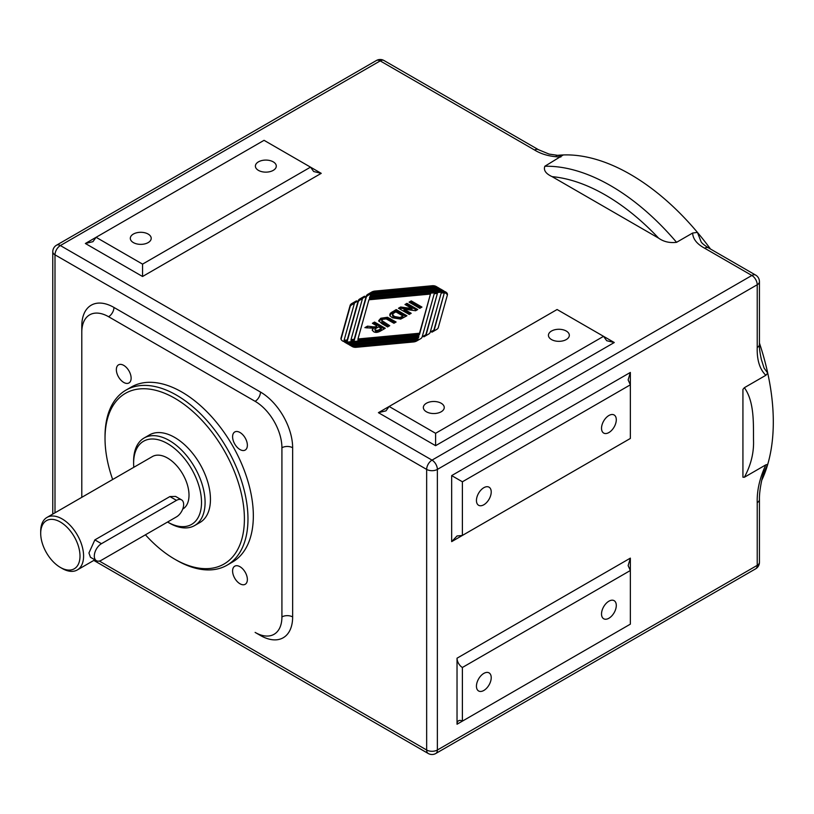<?xml version="1.0" encoding="UTF-8"?>
<svg xmlns="http://www.w3.org/2000/svg" width="814" height="814" viewBox="0 0 814 814"><rect width="100%" height="100%" fill="white"/><g stroke="black" fill="none" stroke-linecap="round" stroke-linejoin="round"><path stroke-width="1.22" d="M255.118 401.322A37.902 21.886 60 0 1 281.919 447.751A7.58 4.375 180 0 1 292.643 447.751A45.482 26.262 -120 0 0 260.48 392.043A7.58 4.375 -60 0 1 255.118 401.322L108.598 316.727A37.902 21.886 60 0 0 89.652 314.855A37.902 21.886 60 0 0 81.797 332.204L81.797 497.323M260.449 634.869A7.58 4.375 120 0 1 260.48 635.5L255.118 632.407A37.902 21.886 60 0 0 274.074 634.289A37.902 21.886 60 0 0 281.919 616.931L281.919 447.751M451.668 541.625L457.03 535.968L462.393 535.439L462.393 481.786L451.668 475.6L451.668 541.625L630.351 438.461L462.393 535.439M462.393 481.786L630.351 384.819L628.133 379.914L630.351 372.436L451.668 475.6M630.351 372.436L630.351 438.461M757.224 347.497C756.847 360.002 759.716 369.261 765.832 375.295L744.383 387.688L742.928 389.387L742.928 477.218L744.383 477.248L765.832 464.855C759.727 477.95 756.857 490.527 757.224 502.614L757.224 565.354L437.372 750.009L437.372 469.413L757.224 284.747L757.224 347.497A7.58 4.375 0 0 0 759.442 344.403A7.58 4.375 0 0 0 759.442 344.373C759.208 347.568 759.869 352.666 761.405 359.656L764.102 368.121L767.734 373.117L765.832 375.305M630.351 558.129L630.351 624.155L462.393 721.133A7.58 4.375 -120 0 0 458.597 720.756A7.58 4.375 -120 0 0 457.03 724.226L457.03 658.2A7.58 4.375 -120 0 0 462.393 667.48L630.351 570.512L628.133 565.608L630.351 558.129L457.03 658.2M744.372 477.248C750.966 465.008 754.008 452.615 753.51 440.089C753.377 423.718 754.486 401.75 744.372 387.698M692.612 233.048L697.415 232.377L701.159 241.921C702.065 243.386 704.507 245.36 708.485 247.863A7.58 4.375 -60 0 1 708.485 247.863A7.58 4.375 -60 0 0 704.67 248.219C696.957 244.058 692.938 239.001 692.622 233.048L676.566 242.318C669.647 243.152 663.654 241.748 658.587 238.126L552.096 176.638C545.807 173.708 543.386 170.248 544.831 166.26L563.288 154.945L559.829 155.657L549.063 154.08L538.4 149.674A7.58 4.375 -60 0 1 538.471 149.705M435.592 445.685L435.592 433.302L389.133 406.481L385.989 410.856L378.408 412.667L435.592 445.685L614.275 342.521L603.55 336.335L606.695 340.71L614.275 342.521M378.408 412.667L557.091 309.513L603.55 336.335L435.592 433.302M423.056 336.314L425.854 334.696L437.393 293.416L434.238 293.712L422.181 336.874A6.064 3.5 180 0 1 420.482 338.797L416.687 340.985A6.064 3.5 180 0 1 413.359 341.972L356.206 347.293A4.548 2.625 180 0 1 352.269 346.55L349.094 344.719A4.548 2.625 0 0 0 353.032 345.451L417.775 339.428L418.03 338.522L351.719 344.688A4.548 2.625 180 0 1 347.771 343.956L344.597 342.124A4.548 2.625 0 0 0 348.545 342.857L418.64 336.335L418.895 335.419L347.985 342.022A6.064 3.5 180 0 1 340.954 338.573A6.064 3.5 180 0 1 341.025 338.014L350.122 305.454A6.064 3.5 180 0 1 351.821 303.541L356.451 300.865L357.305 301.363L354.497 302.981L344.088 340.262L347.242 339.967L358.18 300.804A6.064 3.5 180 0 1 359.88 298.891L364.509 296.215L365.364 296.713L362.556 298.331L351.027 339.611L354.182 339.316L366.239 296.154A6.064 3.5 180 0 1 367.938 294.241L371.733 292.043A6.064 3.5 180 0 1 375.051 291.066L432.203 285.745A4.548 2.625 180 0 1 436.141 286.477L439.316 288.309A4.548 2.625 0 0 0 435.378 287.576L370.635 293.6L370.38 294.515L436.701 288.339A4.548 2.625 180 0 1 440.639 289.072L443.813 290.903A4.548 2.625 0 0 0 439.875 290.171L369.77 296.703L369.515 297.609L440.435 291.005A6.064 3.5 180 0 1 447.466 294.464A6.064 3.5 180 0 1 447.385 295.024L438.288 327.574A6.064 3.5 180 0 1 436.589 329.497L431.969 332.163L431.105 331.664L433.913 330.046L444.332 292.775L441.178 293.06L430.23 332.224A6.064 3.5 180 0 1 428.53 334.147L423.911 336.813L423.056 336.314M142.552 276.495L142.552 264.123L96.093 237.301L92.949 241.677L85.368 243.488L142.552 276.495L321.235 173.341L310.51 167.145L313.655 171.52L321.235 173.341M85.368 243.488L264.051 140.323L310.51 167.145L142.552 264.123M759.442 499.409A7.58 4.375 180 0 1 759.442 499.491A7.58 4.375 180 0 1 759.442 499.521A7.58 4.375 180 0 1 757.224 502.614M765.832 464.855L767.734 464.367A202.157 116.717 60 0 1 761.69 480.423M764 472.018L767.734 464.367A202.157 116.717 60 0 0 767.734 373.117A202.157 116.717 60 0 0 759.442 343.05M704.67 248.219L751.861 275.468L432.02 460.124L60.358 245.553L380.199 60.887L534.595 150.03A7.58 4.375 -60 0 1 538.38 149.654A7.58 4.375 -60 0 1 538.41 149.664M556.145 155.505A202.157 116.717 60 0 1 563.288 154.945A202.157 116.717 60 0 1 697.415 232.377A202.157 116.717 60 0 1 710.5 249.023M123.738 365.374A10.45 6.034 60 0 1 130.566 374.582A10.45 6.034 60 0 1 128.968 382.946A10.45 6.034 60 0 1 118.518 376.923A10.45 6.034 60 0 1 118.518 364.855A10.45 6.034 60 0 1 123.738 365.374M239.977 566.707A10.45 6.034 60 0 1 246.805 575.915A10.45 6.034 60 0 1 245.207 584.289A10.45 6.034 60 0 1 234.758 578.255A10.45 6.034 60 0 1 234.758 566.188A10.45 6.034 60 0 1 239.977 566.707M239.977 432.488A10.45 6.034 60 0 1 246.805 441.687A10.45 6.034 60 0 1 245.207 450.061A10.45 6.034 60 0 1 234.758 444.027A10.45 6.034 60 0 1 234.758 431.969A10.45 6.034 60 0 1 239.977 432.488M174.715 559.167L176.496 560.195A101.078 58.354 -120 0 0 227.035 565.201L232.397 562.108A101.078 58.354 -120 0 0 253.337 515.832A101.078 58.354 -120 0 0 209.208 414.112A101.078 58.354 -120 0 0 131.319 387.037L125.956 390.13A101.078 58.354 -120 0 0 105.026 436.406L105.026 438.461A98.555 56.899 60 0 1 174.715 398.229A98.555 56.899 60 0 1 244.404 518.935A98.555 56.899 60 0 1 174.715 559.167A98.555 56.899 60 0 1 145.431 534.808M60.358 567.419L62.139 568.447A30.322 17.511 -120 0 0 77.299 569.953A30.322 17.511 -120 0 0 83.588 556.064A30.322 17.511 -120 0 0 70.35 525.549A30.322 17.511 -120 0 0 46.978 517.429A30.322 17.511 -120 0 0 40.7 531.308L40.7 533.374A27.798 16.046 60 0 1 60.358 522.028A27.798 16.046 60 0 1 80.006 556.064A27.798 16.046 60 0 1 60.358 567.419A27.798 16.046 60 0 1 40.7 533.374M182.723 509.086L182.723 509.086A30.322 17.511 -120 0 0 189.011 495.207A30.322 17.511 -120 0 0 175.773 464.682A30.322 17.511 -120 0 0 152.401 456.562L46.978 517.429M96.398 560.693L90.435 557.254L88.94 552.971L94.862 539.886L169.912 496.56L175.59 496.418L181.553 499.857A10.104 5.84 -60 0 1 183.099 507.956A10.104 5.84 -60 0 1 176.496 516.87L101.455 560.195A10.104 5.84 -60 0 1 96.398 560.693A10.104 5.84 -60 0 1 94.851 552.594A10.104 5.84 -60 0 1 101.455 543.691L176.496 500.366A10.104 5.84 -60 0 1 181.553 499.857M205.087 502.421A50.539 29.182 -120 0 0 183.028 451.567A50.539 29.182 -120 0 0 144.078 438.024A50.539 29.182 -120 0 0 133.618 461.162L133.618 463.227A48.016 27.717 60 0 1 167.562 443.62A48.016 27.717 60 0 1 201.516 502.421A48.016 27.717 60 0 1 167.562 522.028L169.353 523.056A50.539 29.182 -120 0 0 194.617 525.559A50.539 29.182 -120 0 0 205.087 502.421M133.791 467.307A48.016 27.717 60 0 1 133.618 463.227M194.617 525.559L199.979 522.466A50.539 29.182 -120 0 0 210.45 499.328A50.539 29.182 -120 0 0 188.39 448.473A50.539 29.182 -120 0 0 149.44 434.93L144.078 438.024M227.035 565.201A101.078 58.354 -120 0 0 247.975 518.935A101.078 58.354 -120 0 0 203.846 417.206A101.078 58.354 -120 0 0 125.956 390.13M112.668 479.507A98.555 56.899 60 0 1 105.026 438.461M373.453 323.941L374.552 323.311L384.198 328.887M366.636 327.879L371.388 327.839C374.196 328.296 375.875 328.154 376.424 327.401L376.862 325.905L372.385 323.321L374.552 322.069L374.552 323.311M372.354 330.545L373.331 328.235L364.896 327.645L367.49 326.149L367.49 327.391M375.58 331.461L374.969 329.456L375.58 331.461L377.981 331.573L381.288 329.701L381.288 328.469L378.571 326.892L376.963 327.818C374.694 329.08 374.237 329.884 375.58 330.23L377.981 330.342L377.981 331.573M367.49 326.149L371.388 326.597C374.196 327.065 375.875 326.923 376.424 326.16L376.862 325.905M377.981 330.342L381.288 328.469M374.552 322.069L385.266 328.266L380.708 330.901C377.828 332.621 375.417 332.845 373.484 331.593L372.202 329.924L373.331 328.235M411.243 300.895L421.957 307.082L419.79 308.333L409.076 302.147L411.243 300.895L411.243 302.126L420.889 307.702M410.144 302.757L411.243 302.126M370.38 294.515L370.38 295.757L436.701 289.581A4.548 2.625 180 0 1 440.313 290.14M371.276 293.549L371.733 293.284A6.064 3.5 180 0 1 375.051 292.307L432.203 286.986A4.548 2.625 180 0 1 435.826 287.546M351.027 339.611L351.027 340.852L354.182 340.557L366.239 297.395A6.064 3.5 180 0 1 367.938 295.472L370.533 293.976M344.088 340.262L344.088 341.493L347.242 341.208L358.18 302.045A6.064 3.5 180 0 1 359.88 300.122L362.474 298.626M341.046 339.184L350.122 306.695A6.064 3.5 180 0 1 351.821 304.782L354.416 303.276M348.097 344.129A4.548 2.625 0 0 0 348.545 344.098L418.64 337.566L418.895 335.419M417.887 340.293L418.03 338.522M352.594 346.723A4.548 2.625 0 0 0 353.032 346.693L417.134 340.73M425.936 335.643L437.393 293.416M433.994 330.993L444.332 292.775M369.515 297.609L369.515 298.85L440.435 292.246A6.064 3.5 180 0 1 447.364 295.085M419.505 334.473L430.453 294.068L368.905 299.796L357.967 338.97L419.505 333.241L419.505 334.473L357.967 340.211L357.967 338.97M418.64 336.335L418.64 337.566M356.451 300.865L356.451 301.862M347.242 339.967L347.242 341.208M364.509 296.215L364.509 297.212M354.182 339.316L354.182 340.557M419.505 333.241L430.453 294.068M417.775 339.428L417.775 340.354M433.913 330.046L433.913 331.033M425.854 334.696L425.854 335.694M404.019 309.137L411.202 313.288L409.208 314.448L398.484 308.252L400.651 307.01L412.026 308.567L404.985 304.497L406.99 303.347L417.714 309.534L415.608 310.745L404.019 309.137L404.019 310.378L410.134 313.909M406.99 303.347L406.99 304.578L416.636 310.154M406.064 305.118L406.99 304.578M412.026 308.567L412.026 309.798L400.651 308.241L400.651 307.01M399.552 308.872L400.651 308.241M378.815 321.306L380.799 319.495L387.464 318.498L395.034 322.629M381.685 320.472L389.723 325.692L387.556 326.943L381.929 323.697L378.673 320.696L380.799 318.254L387.464 317.267L396.103 322.008L393.935 323.26L386.253 318.915L382.712 319.281L381.685 320.472L382.061 322.395L388.654 326.312M406.919 315.761L400.712 319.108L392.46 317.796L390.506 316.3L389.764 314.54L390.435 313.166L396.204 309.574L406.919 315.761M393.02 313.624C391.982 314.235 392.572 315.211 394.8 316.575L400.071 317.501L400.071 318.732L402.94 317.206L402.94 315.964L395.848 311.874L393.02 313.624L392.582 315.679M393.02 314.865C391.982 315.476 392.572 316.453 394.8 317.816L400.071 318.732M396.204 309.574L396.204 310.806L405.85 316.381M389.764 315.771L390.435 314.408L396.204 310.806M400.071 317.501L402.94 315.964M426.414 411.782A10.45 6.034 180 0 1 423.351 407.509A10.45 6.034 180 0 1 433.801 401.485A10.45 6.034 180 0 1 444.251 407.519A10.45 6.034 180 0 1 437.8 413.085A10.45 6.034 180 0 1 426.414 411.782M551.495 339.56A10.45 6.034 180 0 1 548.433 335.297A10.45 6.034 180 0 1 558.882 329.273A10.45 6.034 180 0 1 569.332 335.297A10.45 6.034 180 0 1 562.881 340.873A10.45 6.034 180 0 1 551.495 339.56M258.455 170.38A10.45 6.034 180 0 1 255.393 166.117A10.45 6.034 180 0 1 265.842 160.083A10.45 6.034 180 0 1 276.292 166.117A10.45 6.034 180 0 1 269.841 171.683A10.45 6.034 180 0 1 258.455 170.38M133.374 242.592A10.45 6.034 180 0 1 130.311 238.329A10.45 6.034 180 0 1 140.761 232.295A10.45 6.034 180 0 1 151.211 238.329A10.45 6.034 180 0 1 144.76 243.905A10.45 6.034 180 0 1 133.374 242.592M601.526 428.286A10.45 6.034 -60 0 1 606.084 417.775A10.45 6.034 -60 0 1 614.132 414.977A10.45 6.034 -60 0 1 614.132 427.035A10.45 6.034 -60 0 1 603.693 433.068A10.45 6.034 -60 0 1 601.526 428.286M476.444 500.498A10.45 6.034 -60 0 1 481.003 489.987A10.45 6.034 -60 0 1 489.061 487.189A10.45 6.034 -60 0 1 489.061 499.247A10.45 6.034 -60 0 1 478.612 505.28A10.45 6.034 -60 0 1 476.444 500.498M476.444 686.192A10.45 6.034 -60 0 1 481.003 675.681A10.45 6.034 -60 0 1 489.061 672.883A10.45 6.034 -60 0 1 489.061 684.94A10.45 6.034 -60 0 1 478.612 690.974A10.45 6.034 -60 0 1 476.444 686.192M601.526 613.98A10.45 6.034 -60 0 1 606.084 603.469A10.45 6.034 -60 0 1 614.132 600.671A10.45 6.034 -60 0 1 614.132 612.728A10.45 6.034 -60 0 1 603.693 618.762A10.45 6.034 -60 0 1 601.526 613.98M462.393 721.133L462.393 667.48M260.48 392.043L113.96 307.448A7.58 4.375 -60 0 1 108.598 316.727M113.96 307.448A45.482 26.262 -120 0 0 81.797 326.017A7.58 4.375 180 0 1 82.336 326.363M81.797 326.017L81.797 332.204M260.48 635.5A45.482 26.262 -120 0 0 292.643 616.931A7.58 4.375 0 0 0 281.919 616.931M292.643 616.931L292.643 447.751M54.996 512.8L54.996 254.833L426.658 469.413L426.658 750.009L99.349 561.049M630.351 624.155L457.03 724.226M552.096 176.638A194.577 112.342 60 0 1 658.587 238.126M676.566 242.318A202.157 116.717 -120 0 0 544.831 166.26M534.595 150.03C541.829 154.477 550.59 156.797 560.877 156.99M759.442 562.26A7.58 4.375 180 0 1 757.224 565.354A7.58 4.375 60 0 1 755.646 568.823A7.58 7.58 0 0 0 759.442 562.26L759.442 499.521M751.861 275.468A7.58 4.375 60 0 1 757.224 284.747A7.58 4.375 0 0 0 759.442 281.654A7.58 7.58 0 0 0 755.646 275.091A7.58 4.375 120 0 0 751.861 275.468M435.805 753.489A7.58 4.375 -120 0 0 437.372 750.009A7.58 4.375 180 0 1 426.658 750.009A7.58 4.375 120 0 0 428.225 753.489A7.58 7.58 0 0 0 435.805 753.489L755.646 568.823M380.199 60.887A7.58 4.375 -60 0 1 383.984 60.511A7.58 7.58 0 0 0 376.404 60.511A7.58 4.375 60 0 1 380.199 60.887M432.02 460.124A7.58 4.375 120 0 0 426.658 469.413A7.58 4.375 0 0 0 437.372 469.413A7.58 4.375 -120 0 0 432.02 460.124M60.358 245.553A7.58 4.375 -120 0 0 56.563 245.177A7.58 7.58 0 0 0 52.778 251.74A7.58 4.375 0 0 0 54.996 254.833A7.58 4.375 -60 0 1 60.358 245.553M371.388 326.597L371.388 327.839M376.424 326.16L376.424 327.401M379.599 329.446L379.599 330.677M348.545 342.857L348.545 344.098M341.025 338.014L341.025 339.123M350.122 305.454L350.122 306.695M351.821 303.541L351.821 304.782M358.18 300.804L358.18 302.045M359.88 298.891L359.88 300.122M366.239 296.154L366.239 297.395M367.938 294.241L367.938 295.472M371.733 292.043L371.733 293.284M375.051 291.066L375.051 292.307M432.203 285.745L432.203 286.986M436.141 286.477L436.141 287.546M436.701 288.339L436.701 289.581M440.639 289.072L440.639 290.14M353.032 345.451L353.032 346.693M440.435 291.005L440.435 292.246M380.799 318.254L380.799 319.495M387.464 317.267L387.464 318.498M390.384 318.701L390.384 319.943M383.791 322.263L383.791 323.504M392.124 311.925L392.124 313.166M390.435 313.166L390.435 314.408M401.974 316.524L401.974 317.765M101.455 543.691L94.862 539.886M169.912 496.56L176.496 500.366M759.442 499.491C759.126 489.835 762.972 474.074 764.01 471.978M759.442 344.403L759.442 281.654M708.465 247.853L755.646 275.091M52.778 251.74L52.778 514.082M56.563 245.177L376.404 60.511M93.814 560.419L428.225 753.489M383.984 60.511L538.38 149.654M94.862 559.808L77.299 569.953"/></g></svg>
